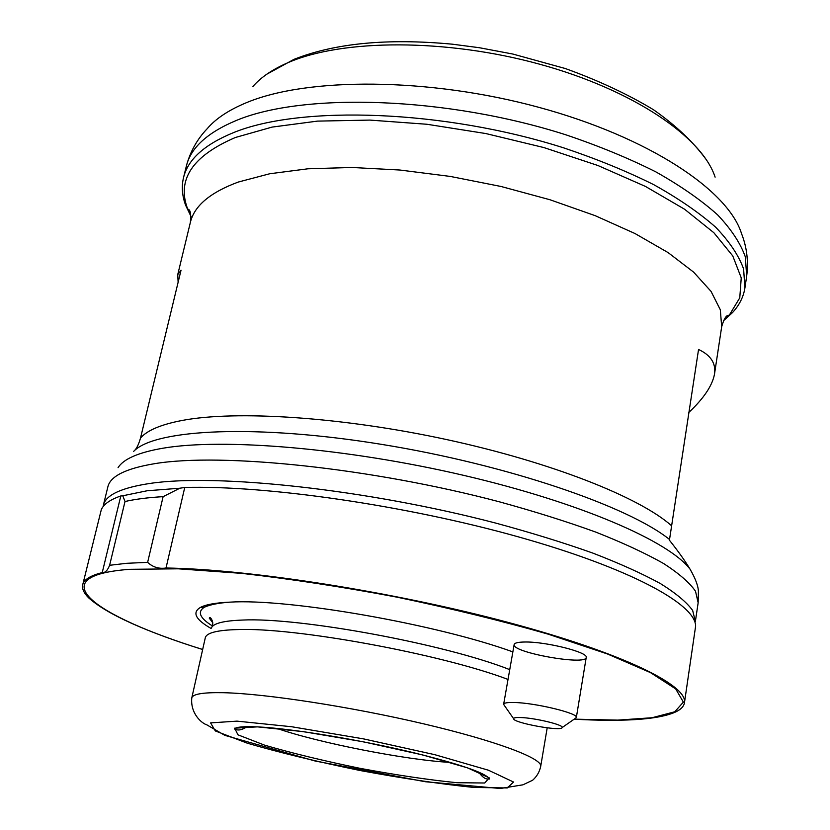 <?xml version="1.0" encoding="UTF-8"?>
<svg xmlns="http://www.w3.org/2000/svg" width="830" height="830" viewBox="0 0 830 830"><rect width="100%" height="100%" fill="white"/><g stroke="black" fill="none" stroke-linecap="round" stroke-linejoin="round"><path stroke-width="1.25" d="M617.873 720.191L622.749 720.129C645.968 719.548 663.046 717.068 673.97 712.7C680.278 710.075 683.775 706.766 684.449 702.771L695.613 626.214C695.934 604.344 630.095 568.156 517.993 536.761C406.15 505.366 265.942 485.156 184.748 487.469L179.83 488.216L163.116 496.651L147.636 562.356L126.689 563.3L109.612 565.292C107.558 570.5 105.099 572.939 102.235 572.586C90.408 575.574 83.913 579.62 82.73 584.725C81.848 588.678 83.83 593.056 88.686 597.87C106.873 614.117 144.856 631.34 202.634 649.517C145.25 631.443 107.267 614.241 88.686 597.87M163.116 496.651C147.885 497.554 135.186 499.183 125.008 501.517L109.612 565.292M125.008 501.517L122.788 495.78L120.807 495.956L102.235 572.586M688.817 412.448C703.83 398.327 712.399 385.545 714.505 374.091C716.083 363.353 710.76 355.157 698.549 349.482L669.426 540.216C678.131 551.141 685.02 560.81 690.083 569.224C669.322 541.451 580.367 502.513 463.296 475.268C346.328 447.993 222.409 437.908 162.784 448.242C138.392 452.485 123.483 458.969 118.057 467.684M133.672 451.385L134.273 450.752C136.587 448.74 138.662 444.507 140.509 438.053L181.033 270.217L177.734 274.657L178.128 282.221M508.022 679.438C440.772 653.895 294.225 627.086 237.038 629.586C217.605 630.146 207.054 632.74 205.384 637.378L191.792 697.895C190.226 713.437 201.586 723.324 206.95 724.912L224.868 735.37L315.369 761.079L425.271 781.725L500.355 788.5L522.952 784.817L532.611 780.252C536.834 776.538 539.531 771.9 540.703 766.349C542.664 758.475 496.164 740.848 423.342 723.77C350.675 706.683 265.029 693.59 223.197 692.697C203.143 692.313 192.674 694.046 191.792 697.895M512.867 651.892C436.507 624.119 288.342 598.347 229.817 602.144C215.188 602.819 205.259 604.655 200.03 607.643C192.052 612.737 195.735 619.678 211.1 628.466M524.332 642.015C517.941 642.119 514.548 642.97 514.154 644.557C511.249 652.37 586.229 665.868 586.219 657.495C588.812 652.339 545.289 641.393 524.332 642.015M684.449 702.771C688.049 685.487 623.257 653.189 508.541 622.51C394.105 591.832 248.782 569.141 166.01 568.011C158.924 569.058 152.803 567.181 147.636 562.356M82.73 584.725L101.322 509.61C103.646 504.204 110.141 499.66 120.807 495.956M698.154 602.756L695.364 621.494L692.645 610.434C686.659 602.196 675.931 593.253 660.452 583.594C642.244 573.623 619.616 563.425 592.547 552.988C563.197 542.581 530.764 532.57 495.251 522.962C366.901 489.399 216.796 473.359 150.095 483.423C121.222 487.76 105.628 495.074 103.335 505.335L107.838 486.94C110.245 476.202 125.911 468.442 154.805 463.648C221.558 452.537 371.28 467.902 499.121 501.745C534.489 511.446 566.786 521.593 596.002 532.186C622.946 542.83 645.46 553.268 663.564 563.497C678.94 573.447 689.595 582.691 695.509 591.23L698.154 602.756L698.404 592.049C698.455 586.582 695.685 578.966 690.083 569.224M723.387 320.857L732.444 312.651C739.333 305.212 743.493 296.953 744.925 287.875L743.597 268.941C738.773 255.495 729.456 241.582 715.647 227.192C699.244 212.719 678.618 198.546 653.77 184.675C626.743 171.219 596.697 158.945 563.653 147.854C444.175 109.768 301.041 105.026 233.666 132.561C204.502 144.472 187.777 159.526 183.503 177.724C181.397 186.677 182.123 195.901 185.692 205.384L190.973 216.402M504.547 705.718L503.654 704.245C503.997 702.937 507.369 702.356 513.78 702.491C534.79 702.709 578.79 713.333 576.342 717.514L575.014 718.593M520.452 717.535C515.949 717.39 513.677 717.774 513.614 718.687C512.66 722.764 561.62 731.738 562.138 727.568C564.348 724.984 534.728 717.826 520.452 717.535M179.83 488.216L147.045 490.779L122.788 495.78M669.499 539.469C628.3 506.3 507.047 464.644 381.79 444.403C256.47 424.016 156.362 429.1 134.273 450.752M257.476 726.862L234.672 728.169L237.94 734.82L264.48 745.112C291.776 753.111 323.7 760.861 360.241 768.373C396.875 775.158 429.141 779.941 457.05 782.721L484.72 783.001L489.254 777.876L467.612 767.885L422.47 754.885L363.094 741.761L303.427 731.655L257.476 726.862M277.075 728.429C318.087 742.777 406.814 760.187 450.213 762.386M237.017 721.135L210.592 722.889L215.323 730.94L247.278 743.182C279.617 752.603 317.205 761.712 360.013 770.499C402.934 778.457 440.927 784.111 473.992 787.463L507.275 787.95L513.531 782.026L488.476 770.23L434.744 754.667L363.405 738.866L291.714 726.748L237.017 721.135M509.745 669.644C445.368 644.07 299.423 617.126 242.505 620.062C223.457 620.747 213.061 623.423 211.318 628.123M222.243 602.622C214.036 603.586 208.133 605.091 204.512 607.135C197.063 611.762 199.698 618.028 212.407 625.934M574.225 719.143L617.748 720.118L652.1 717.732L674.79 711.767L683.37 702.118L675.703 688.921L650.429 672.601L607.394 653.947L548.184 634.162C501.642 620.819 451.261 608.494 397.02 597.164C342.458 586.893 290.759 578.966 241.914 573.385L178.222 568.809L129.646 569.318C38.616 576.165 94.952 616.182 202.645 649.475M671.335 525.556C639.453 497.284 551.525 462.269 446.862 439.62C342.24 416.951 236.197 410.176 182.237 420.437C161.02 424.493 147.107 430.365 140.509 438.053M714.505 374.091L721.685 326.719L720.316 309.756L711.051 291.392L693.631 272.136L668.129 252.621L635.012 233.541L595.172 215.665L549.948 199.74L500.998 186.47L450.285 176.427L399.884 170.026L351.816 167.473L307.92 168.791L269.719 173.761L238.355 182.029C210.208 192.436 194.199 205.923 190.35 222.471L177.734 274.657M744.925 287.875L746.658 276.224L745.382 257.03C740.588 243.418 731.323 229.339 717.566 214.804C701.226 200.186 680.662 185.879 655.897 171.903C628.943 158.354 598.98 145.997 566.019 134.865C446.851 96.633 303.956 92.255 236.571 120.36C207.396 132.52 190.651 147.833 186.304 166.291L183.503 177.724M746.658 276.224C748.577 261.367 746.876 247.153 741.522 233.583C728.086 190.195 648.728 137.064 538.442 107.226C428.28 77.304 307.048 77.128 246.199 102.775C228.686 110.058 215.665 118.711 207.168 128.743C197.084 139.295 190.132 151.807 186.304 166.291M715.118 177.143C702.17 137.054 633.404 89.91 539.562 64.18C445.814 38.398 342.282 39.02 288.186 62.582C272.634 69.295 260.89 77.252 252.943 86.465M184.748 487.469L166.01 568.011M723.376 320.899L729.176 315.338L739.769 297.856L741.242 277.863L732.766 255.92L713.873 232.732L684.563 209.222L645.47 186.439L597.911 165.512L543.878 147.564L485.913 133.568L426.921 124.261L369.858 120.091L317.485 121.118L272.095 127.094L235.398 137.49C192.415 155.905 176.52 179.778 187.715 209.108L190.983 216.443M247.174 726.624C239.517 731.614 236.56 729.767 234.434 728.968C236.145 726.935 243.864 726.24 257.58 726.893C291.372 728.439 360.542 739.841 414.938 753.049C447.287 761.048 465.744 766.941 475.943 770.987C484.066 774.297 488.58 776.973 489.482 779.007C487.501 778.779 484.948 780.532 478.578 772.025M547.198 727.848L540.703 766.349M200.03 607.643L204.512 607.135C210.405 604.572 219.016 602.902 230.325 602.124M212.055 626.826C214.514 621.898 209.689 615.455 209.285 618.153L212.833 622.853M574.163 719.185C621.421 721.841 654.694 719.683 673.97 712.7M266.814 74.192L293.903 59.387C334.853 43.16 387.724 38.107 452.526 44.208L479.398 47.725L512.816 54.043L565.323 68.537C598.461 80.52 627.812 94.236 653.397 109.674C676.222 125.693 694.067 142.646 706.911 160.543M190.35 222.471C191.274 213.922 190.392 209.461 187.715 209.108L185.692 205.384M721.685 326.719C724.051 318.45 726.551 314.653 729.176 315.338L732.444 312.651M576.342 717.514L586.219 657.495M503.654 704.245L514.154 644.557M562.138 727.568L576.29 717.701M513.614 718.687L503.644 704.431"/></g></svg>
